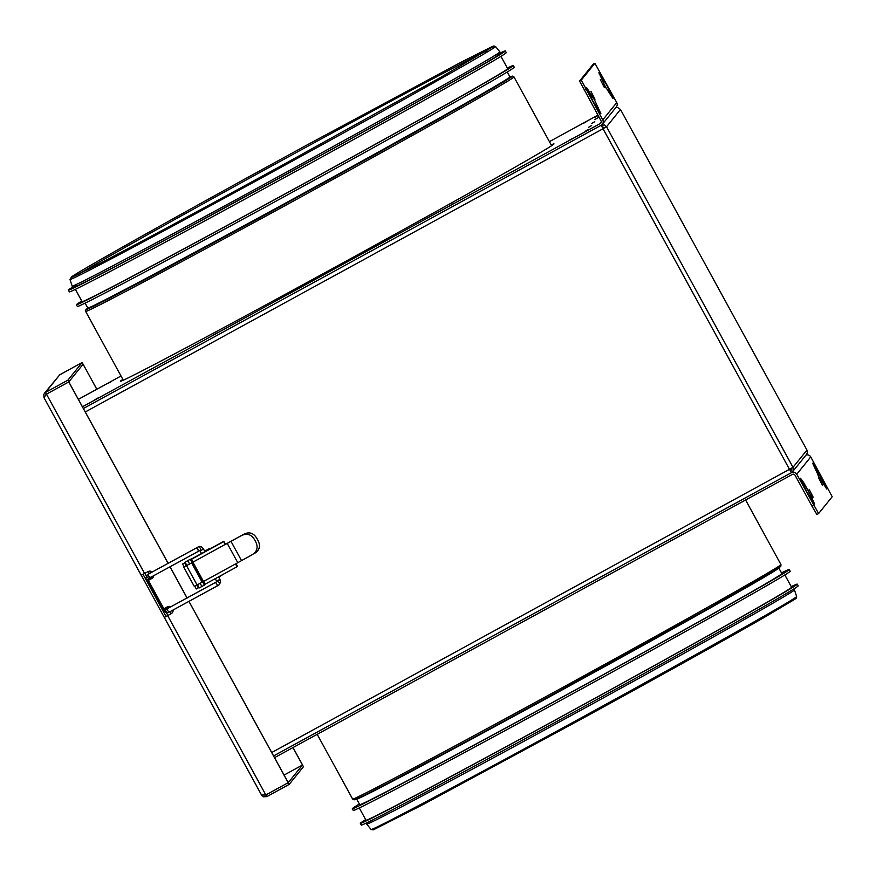 <?xml version="1.0" encoding="UTF-8"?>
<svg xmlns="http://www.w3.org/2000/svg" width="876" height="876" viewBox="0 0 876 876"><rect width="100%" height="100%" fill="white"/><g stroke="black" fill="none" stroke-linecap="round" stroke-linejoin="round"><path stroke-width="1.31" d="M264.924 795.134L265.735 794.981M265.888 794.926L266.819 796.634L289.179 784.403L303.446 766.73L292.967 747.589M188.986 601.516L288.193 782.728L302.538 764.956L293.011 747.557M288.237 782.684L289.179 784.403M189.03 601.494L288.226 782.673L265.833 794.959L261.53 795.025L263.446 796.777L266.819 796.634M284.076 775.085L302.505 765.011L284.076 775.085M96.831 389.229L83.078 364.219M96.776 389.251L83.121 364.186M44.358 393.379L59.787 374.753L82.147 362.522L83.089 364.241L68.821 381.903L67.879 380.184L45.519 392.415L43.8 394.32L43.964 397.627L46.417 394.189L68.777 381.958L168.17 563.509M45.64 395.021L46.461 394.134L45.519 392.415L59.787 374.753M82.147 362.522L67.879 380.184M168.225 563.476L68.821 381.914L46.461 394.134L68.821 381.903M173.13 610.046A3.92 3.92 38.9 0 1 171.105 613.758L164.305 617.427L141.321 575.247M170.054 566.947L187.103 598.078M43.997 397.693L141.233 575.291L148.033 571.623A3.92 3.92 38.9 0 1 152.369 572.006M153.782 575.696A3.92 3.92 38.9 0 1 151.8 578.499L148.362 580.383L163.9 608.765L167.338 606.882A3.92 3.92 38.9 0 1 170.908 606.783M170.108 566.914L187.146 598.056M46.461 394.134L144.595 573.506M148.362 580.383L151.833 578.456A3.92 3.92 -141.1 0 0 152.982 577.503M143.062 574.338L166.024 616.485L171.138 613.715A3.92 3.92 -141.1 0 0 172.287 612.762M166.09 616.397L164.37 617.339M500.24 52.987A249.058 3.044 151.3 0 1 505.332 50.917A249.058 3.044 151.3 0 1 288.335 173.196A249.058 3.044 151.3 0 1 68.405 290.131A249.058 3.044 151.3 0 1 72.883 286.956M76.453 285.226A242.389 2.957 -28.7 0 0 288.292 173.119A242.389 2.957 -28.7 0 0 496.867 55.057M505.332 50.917L506.273 52.637A249.058 3.044 151.3 0 1 289.277 174.915A249.058 3.044 151.3 0 1 69.346 291.85L68.405 290.131M500.93 56.36L507.664 68.646A242.586 2.967 151.3 0 1 296.296 187.749A242.586 2.967 151.3 0 1 82.092 301.64L75.358 289.343M507.324 68.043A249.058 3.044 151.3 0 1 513.336 65.547A249.058 3.044 151.3 0 1 296.34 187.814A249.058 3.044 151.3 0 1 76.409 304.749A249.058 3.044 151.3 0 1 81.753 301.037M513.336 65.547L514.278 67.266A249.058 3.044 151.3 0 1 297.282 189.534A249.058 3.044 151.3 0 1 77.351 306.469L76.409 304.749M83.373 408.501L601.199 125.235A3.92 3.92 -141.1 0 0 602.754 119.913L581.292 80.11L594.892 63.269L616.748 102.591A3.92 3.92 38.9 0 1 616.365 106.938L602.37 124.261M791.247 586.635A249.058 3.044 151.3 0 1 797.259 584.139L798.2 585.858A249.058 3.044 151.3 0 1 581.204 708.126A249.058 3.044 151.3 0 1 361.273 825.072L360.332 823.341A249.058 3.044 151.3 0 1 365.675 819.629M781.48 572.882A249.058 3.044 151.3 0 1 789.254 569.52L790.196 571.24A249.058 3.044 151.3 0 1 573.2 693.507A249.058 3.044 151.3 0 1 353.269 810.442L352.327 808.723A249.058 3.044 151.3 0 1 359.346 803.993M789.254 569.52A249.058 3.044 151.3 0 1 572.258 691.788A249.058 3.044 151.3 0 1 352.327 808.723M784.852 574.952L791.586 587.248A242.586 2.967 151.3 0 1 580.219 706.341A242.586 2.967 151.3 0 1 366.015 820.243L359.28 807.946M797.259 584.139A249.058 3.044 151.3 0 1 580.262 706.406A249.058 3.044 151.3 0 1 360.332 823.341M359.729 804.672A240.626 2.935 -28.7 0 0 572.203 691.701A240.626 2.935 -28.7 0 0 781.863 573.561L778.797 567.976A240.626 2.935 151.3 0 1 569.148 686.105A240.626 2.935 151.3 0 1 356.663 799.087L359.729 804.672M791.433 472.668L273.586 755.933L791.444 472.668L793.174 470.74L792.999 467.346L806.949 450.067L807.376 452.618L806.555 454.403L792.605 471.682M806.008 455.093A3.92 3.92 38.9 0 1 810.738 456.922L832.2 496.725L818.6 513.566L796.744 474.245A3.92 3.92 -141.1 0 0 791.422 472.69L273.597 755.944M186.654 565.589L243.977 534.163L224.913 544.708L223.818 541.302L200.998 553.862L201.513 553.566L200.056 550.916L203.506 549.033C201.644 546.449 199.838 545.77 198.053 547.007A1.96 1.314 -119.3 0 1 200.166 548.102A1.96 1.314 -119.3 0 1 199.969 550.424A1.96 1.314 -119.3 0 1 199.958 550.435M225.318 544.051L223.818 541.302L224.979 544.631M192.819 562.009L192.074 562.403M186.807 565.283L184.113 566.794L182.602 564.045L185.241 562.425M237.473 566.246L236.049 563.651L237.078 566.728L235.469 563.969L251.664 555.023M194.779 586.208L195.742 585.694M186.621 565.535L192.928 562.206L191.548 559.151L190.563 559.644M185.307 562.534L182.602 564.045M186.172 565.666L184.672 562.918M190.508 559.534L201.491 553.523M205.094 584.226L237.078 566.728L205.094 584.226L203.473 581.467L202.159 582.179L191.614 562.918L202.159 582.179M251.226 555.264C257.38 551.902 258.683 547.04 255.124 540.7C251.697 534.25 246.879 532.685 240.681 536.002M243.977 534.163C249.638 531.436 254.128 533.188 257.435 539.408C260.895 545.452 259.92 550.128 254.522 553.424M205.039 584.161L204.218 584.588M198.961 587.478L196.257 588.979L194.757 586.23M198.326 587.851L196.815 585.102M202.148 582.19L194.308 586.438L183.763 567.166L194.308 586.438M218.814 577.01L224.081 573.835M210.24 548.737L204.688 551.212M209.999 548.299L204.677 551.168M232.074 540.7L224.957 544.587M192.172 562.578L190.333 559.216L185.088 562.151L190.333 559.216M197.472 584.752L199.213 587.949L201.896 586.482L204.458 585.026L202.728 581.872M192.074 562.622L190.256 559.315M204.382 585.113L202.641 581.927M244.645 533.812L244.711 533.736A19.611 19.6 38.9 0 1 244.754 533.769L224.946 544.554M186.906 565.458L185.088 562.151M824.174 483.574L826.758 489.038L818.994 476.916L812.643 463.229L824.425 483.256L823.155 484.132M815.085 468.43L815.698 468.102M819.914 478.57L817.757 474.628M818.512 477.595L822.564 485.556L818.512 477.595M809.106 489.246L813.158 497.207L809.106 489.246M812.041 498.608L814.625 504.061L806.862 491.94L800.5 478.252L803.818 482.807L812.293 498.28L811.023 499.156M802.953 483.453L803.566 483.125M807.782 493.593L805.624 489.651M813.695 505.211L811.975 506.153L816.881 514.508L818.6 513.566L816.881 514.508M811.975 506.153L795.025 475.186A1.96 1.96 -141.1 0 0 792.364 474.409L274.538 757.663M551.19 144.89A247.098 3.022 151.3 0 1 553.993 143.883A247.098 3.022 151.3 0 1 332.267 268.713A247.098 3.022 151.3 0 1 120.505 381.213A247.098 3.022 151.3 0 1 122.87 379.396M213.613 334.807L216.701 333.066L213.613 334.807M332.278 269.896L335.355 268.155L332.278 269.896M450.943 204.984L454.02 203.243L450.943 204.984M594.837 119.53L597.914 117.789L594.837 119.53M591.705 123.406L594.782 121.676L591.705 123.406M588.573 127.283L591.65 125.553L588.573 127.283M94.958 399.708L98.035 397.978L94.958 399.708M582.847 123.68L585.934 121.939L582.847 123.68M585.442 131.159L588.519 129.429L585.442 131.159M569.608 140.072L572.685 138.342L569.608 140.072M598.133 115.555L595.034 117.209L598.1 115.49M108.197 383.316L111.274 381.586L108.197 383.316M589.318 93.261L586.734 87.797L594.497 99.919L600.859 113.606L593.096 101.496L589.318 93.261M589.187 92.998L589.8 92.67M598.275 108.153L597.257 108.712M594.016 103.149L591.858 99.207M594.979 99.24L590.928 91.279L594.979 99.24M604.385 87.589L600.334 79.628L604.385 87.589M601.462 78.238L598.877 72.774L606.63 84.895L612.992 98.583L605.228 86.461L601.462 78.238M601.319 77.975L601.932 77.646M610.408 93.13L609.389 93.688M606.148 88.126L603.991 84.173M581.292 80.11L579.573 81.052L601.035 120.855A1.96 1.96 38.9 0 1 600.257 123.516L82.432 406.771M579.573 81.052L593.172 64.211L594.892 63.269L593.172 64.211M78.358 399.336L121.008 376.001M549.416 141.66L597.903 115.139M791.28 468.277L790.502 470.949L791.444 472.668L789.484 469.317L792.999 467.346L606.542 126.768L604.615 125.038L601.396 125.126M791.083 470.456L790.502 470.938L791.422 472.69M615.762 107.671L617.733 107.518L620.493 109.489L606.542 126.768L604.823 127.71L602.162 126.932L601.221 125.224L603.027 128.75L85.268 411.972M789.517 469.273L790.502 470.949L791.433 469.788M606.542 126.768L603.027 128.75L601.221 125.224M806.949 450.067L620.493 109.489L806.949 450.067M603.06 128.706L604.823 127.71M166.396 607.397L166.9 608.294L163.451 610.178L165.903 612.565L168.411 612.532A1.96 1.664 62.4 0 1 166.593 609.05L168.258 608.185A1.96 1.664 62.4 0 0 170.064 611.656L216.591 586.296A1.96 1.314 60.7 0 0 216.777 583.942A1.96 1.314 60.7 0 0 214.675 582.879L216.974 581.576A1.96 1.314 60.7 0 1 219.088 582.66A1.96 1.314 60.7 0 1 218.901 584.993L220.675 582.157L218.693 576.78M150.847 578.992L150.322 578.029L146.883 579.912L163.451 610.178M216.777 581.784L216.635 581.182L220.073 579.299M149.511 577.941A1.96 1.664 -117.6 0 1 147.661 574.481C145.755 577.24 145.504 579.058 146.883 579.912M149.478 577.952L151.143 577.087A1.96 1.664 -117.6 0 1 149.325 573.605L148.186 571.535M151.143 577.087L197.669 551.727A1.96 1.314 -119.3 0 0 197.856 549.394A1.96 1.314 -119.3 0 0 195.742 548.299L147.661 574.481M167.666 615.642L265.833 794.959M261.53 795.025L164.305 617.427L261.552 795.058M72.15 286.091A243.835 2.978 -28.7 0 0 287.47 171.619A243.835 2.978 -28.7 0 0 499.911 51.903L499.178 54.52C493.911 58.999 413.976 104.091 317.178 157.275L189.95 226.588C125.52 261.289 87.523 281.24 75.938 286.419L73.704 287.131L72.15 286.091L69.971 279.455A242.564 2.967 -28.7 0 0 284.163 165.586A242.564 2.967 -28.7 0 0 495.498 46.494L499.911 51.903M486.64 50.863A239.652 2.924 -28.7 0 0 309.075 145.558A239.652 2.924 -28.7 0 0 78.424 274.341M123.308 380.206L85.662 311.429A244.163 2.978 -28.7 0 0 301.256 196.793A244.163 2.978 -28.7 0 0 513.982 76.924L512.548 76.135L509.996 76.978A242.685 2.967 -28.7 0 1 300.534 195.49A242.685 2.967 -28.7 0 1 87.852 308.111M88.443 307.903A241.119 2.946 -28.7 0 0 300.523 195.468A241.119 2.946 -28.7 0 0 509.503 77.384M87.808 308.429L87.808 308.013A240.626 2.935 -28.7 0 0 300.293 195.03A240.626 2.935 -28.7 0 0 509.941 76.902L510.292 77.132M796.634 596.523L796.196 598.177L794.784 599.293L763.554 617.81C726.182 639.228 656.551 677.958 585.398 716.897L423.196 804.507L373.373 829.835L371.106 829.495A242.564 2.967 151.3 0 0 585.288 715.604A242.564 2.967 151.3 0 0 796.634 596.523L794.455 589.898A243.835 2.978 151.3 0 1 582.003 709.604A243.835 2.978 151.3 0 1 366.694 824.086L366.365 823.002M745.596 499.988L780.954 564.56A244.163 2.978 151.3 0 1 568.228 684.43A244.163 2.978 151.3 0 1 352.634 799.065L317.189 734.329M777.789 567.462A242.685 2.967 151.3 0 1 568.918 685.7A242.685 2.967 151.3 0 1 356.773 797.959M223.424 541.784L191.439 559.282M192.928 562.206L203.473 581.467M235.469 563.969L203.484 581.467M227.245 543.427L237.79 562.699M192.446 562.469L202.991 581.73M231.001 541.357L241.546 560.618M186.511 565.666L197.089 584.96M201.896 586.482L200.144 583.285M189.577 563.991L187.771 560.684M824.425 483.256L823.068 484.001M812.293 498.28L810.935 499.024M810.738 456.922L796.744 474.245M598.527 107.836L597.169 108.58M610.66 92.812L609.302 93.557M584.084 89.899L585.803 88.958M602.754 119.913L616.748 102.591M600.257 123.516L601.199 122.355M271.724 752.539L789.484 469.317L603.027 128.75M151.209 577.054L151.942 578.39M167.491 606.805L168.247 608.185L214.675 582.879M170.13 611.623L171.247 613.66M167.907 615.478L166.407 612.74L167.907 615.489M146.325 576.069L144.847 573.364L146.325 576.069M216.635 581.182L215.255 578.664M218.901 584.993L216.591 586.296M170.064 611.656L168.411 612.532M166.9 608.294L167.447 608.962M150.07 577.229L150.322 578.029M197.669 551.727L199.969 550.424M195.742 548.299L198.053 547.007M204.973 551.716L203.506 549.033M141.233 575.291L43.986 397.66M71.295 277.582L99.7 263.501C136.218 244.513 207.908 205.937 281.295 165.761L440.31 77.592L493.199 46.592M495.498 46.494L493.867 45.968L492.17 46.57L459.747 62.897L308.527 144.157C195.162 205.948 80.899 269.918 71.69 276.794L69.971 279.455M551.639 145.712L513.982 76.924M87.852 308.1L85.815 309.721L85.662 311.429M509.941 76.902L507.259 71.996M87.808 308.013L85.125 303.107M794.455 589.898L793.722 589.033M371.106 829.495L366.694 824.086M780.954 564.56L780.855 566.192L778.665 567.944L707.282 609.138L542.715 700.023C455.542 747.6 378.925 788.455 360.124 797.379L354.156 799.854L352.634 799.065"/></g></svg>
